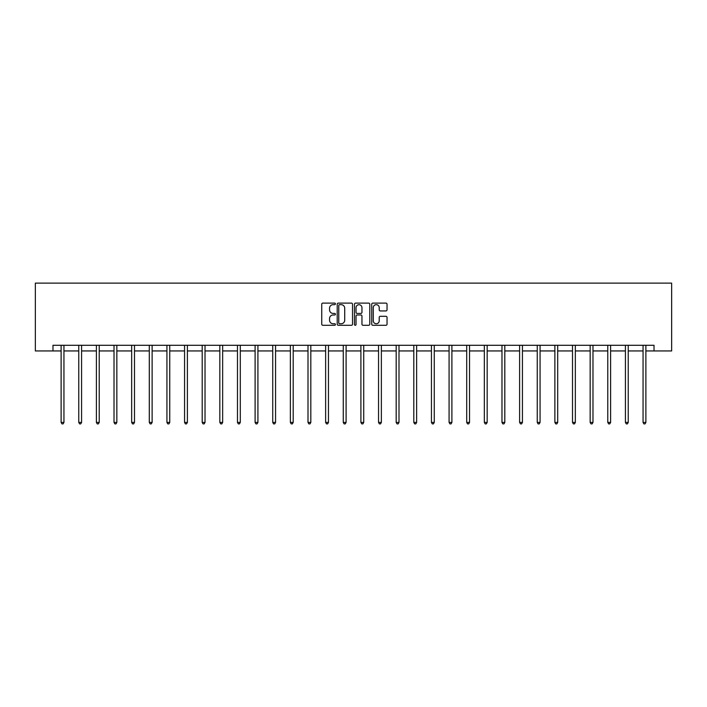 <?xml version="1.0" encoding="UTF-8"?>
<svg xmlns="http://www.w3.org/2000/svg" width="707" height="707" viewBox="0 0 707 707"><rect width="100%" height="100%" fill="white"/><g stroke="black" fill="none" stroke-linecap="round" stroke-linejoin="round"><path stroke-width="1.06" d="M335.418 303.886A0.778 0.778 0 0 0 334.641 303.109L322.852 303.109A1.114 1.114 0 0 0 321.738 304.222L321.738 324.195A1.114 1.114 0 0 0 322.852 325.3L334.641 325.3A0.778 0.778 0 0 0 335.418 324.531A0.778 0.778 0 0 0 334.641 323.753L333.112 323.753A3.553 3.553 0 0 1 329.559 320.2L329.559 318.539A3.553 3.553 0 0 1 333.112 314.986L334.641 314.986A0.778 0.778 0 0 0 335.418 314.208A0.778 0.778 0 0 0 334.641 313.431L333.112 313.431A3.553 3.553 0 0 1 329.559 309.878L329.559 308.217A3.553 3.553 0 0 1 333.112 304.664L334.641 304.664A0.778 0.778 0 0 0 335.418 303.886M385.925 310.939A1.114 1.114 0 0 0 387.038 309.825L387.038 304.222A1.114 1.114 0 0 0 385.925 303.109L372.836 303.109A1.114 1.114 0 0 0 371.723 304.222L371.723 324.195A1.114 1.114 0 0 0 372.836 325.3L385.925 325.3A1.114 1.114 0 0 0 387.038 324.195L387.038 317.425A1.114 1.114 0 0 0 385.925 316.312L380.322 316.312A1.114 1.114 0 0 0 379.217 317.425L379.217 320.784A2.969 2.969 0 0 1 376.248 323.753A2.969 2.969 0 0 1 373.278 320.784L373.278 307.633A2.969 2.969 0 0 1 376.248 304.664A2.969 2.969 0 0 1 379.217 307.633L379.217 309.825A1.114 1.114 0 0 0 380.322 310.939L385.925 310.939M52.981 350.946L52.981 345.29L654.019 345.29L654.019 350.946L671.65 350.946L671.65 283.118L35.35 283.118L35.35 350.946L61.12 350.946M352.528 304.222A1.114 1.114 0 0 0 351.423 303.109L338.326 303.109A1.114 1.114 0 0 0 337.221 304.222L337.221 324.195A1.114 1.114 0 0 0 338.326 325.3L351.423 325.3A1.114 1.114 0 0 0 352.528 324.195L352.528 304.222M355.577 303.109L368.674 303.109A1.114 1.114 0 0 1 369.779 304.222L369.779 324.195A1.114 1.114 0 0 1 368.674 325.3L363.071 325.3A1.114 1.114 0 0 1 361.957 324.195L361.957 316.091A1.114 1.114 0 0 0 360.853 314.986L357.132 314.986A1.114 1.114 0 0 0 356.028 316.091L356.028 324.531A0.778 0.778 0 0 1 355.25 325.3A0.778 0.778 0 0 1 354.472 324.531L354.472 304.222A1.114 1.114 0 0 1 355.577 303.109M63.948 350.946L78.76 350.946M81.579 350.946L96.391 350.946M99.219 350.946L114.021 350.946M116.849 350.946L131.661 350.946M134.489 350.946L149.292 350.946M152.12 350.946L166.932 350.946M169.751 350.946L184.562 350.946M187.39 350.946L202.193 350.946M205.021 350.946L219.833 350.946M222.661 350.946L237.464 350.946M240.292 350.946L255.103 350.946M257.922 350.946L272.734 350.946M275.562 350.946L290.365 350.946M293.193 350.946L308.005 350.946M310.824 350.946L325.635 350.946M328.463 350.946L343.266 350.946M346.094 350.946L360.906 350.946M363.734 350.946L378.537 350.946M381.365 350.946L396.176 350.946M398.995 350.946L413.807 350.946M416.635 350.946L431.438 350.946M434.266 350.946L449.078 350.946M451.897 350.946L466.708 350.946M469.536 350.946L484.339 350.946M487.167 350.946L501.979 350.946M504.807 350.946L519.61 350.946M522.438 350.946L537.249 350.946M540.068 350.946L554.88 350.946M557.708 350.946L572.511 350.946M575.339 350.946L590.151 350.946M592.979 350.946L607.781 350.946M610.609 350.946L625.421 350.946M628.24 350.946L643.052 350.946M645.88 350.946L654.019 350.946M339.546 304.664A0.778 0.778 0 0 0 338.768 305.442L338.768 322.975A0.778 0.778 0 0 0 339.546 323.753L341.154 323.753A3.553 3.553 0 0 0 344.707 320.2L344.707 308.217A3.553 3.553 0 0 0 341.154 304.664L339.546 304.664M361.957 307.686A2.969 2.969 0 0 0 358.988 304.717A2.969 2.969 0 0 0 356.028 307.686L356.028 312.317A1.114 1.114 0 0 0 357.132 313.431L360.853 313.431A1.114 1.114 0 0 0 361.957 312.317L361.957 307.686M64.098 345.29L64.028 345.458A1.131 1.131 0 0 0 63.948 345.882L63.948 422.406L61.12 422.406L61.12 345.882A1.131 1.131 0 0 0 61.041 345.458L60.979 345.29M63.948 422.406L63.1 423.882L61.969 423.882L61.12 422.406M81.729 345.29L81.667 345.458A1.131 1.131 0 0 0 81.579 345.882L81.579 422.406L78.76 422.406L78.76 345.882A1.131 1.131 0 0 0 78.671 345.458L78.61 345.29M81.579 422.406L80.739 423.882L79.608 423.882L78.76 422.406M99.369 345.29L99.298 345.458A1.131 1.131 0 0 0 99.219 345.882L99.219 422.406L96.391 422.406L96.391 345.882A1.131 1.131 0 0 0 96.311 345.458L96.24 345.29M99.219 422.406L98.37 423.882L97.239 423.882L96.391 422.406M117 345.29L116.929 345.458A1.131 1.131 0 0 0 116.849 345.882L116.849 422.406L114.021 422.406L114.021 345.882A1.131 1.131 0 0 0 113.942 345.458L113.88 345.29M116.849 422.406L116.001 423.882L114.87 423.882L114.021 422.406M134.63 345.29L134.569 345.458A1.131 1.131 0 0 0 134.489 345.882L134.489 422.406L131.661 422.406L131.661 345.882A1.131 1.131 0 0 0 131.582 345.458L131.511 345.29M134.489 422.406L133.641 423.882L132.509 423.882L131.661 422.406M152.27 345.29L152.199 345.458A1.131 1.131 0 0 0 152.12 345.882L152.12 422.406L149.292 422.406L149.292 345.882A1.131 1.131 0 0 0 149.212 345.458L149.142 345.29M152.12 422.406L151.271 423.882L150.14 423.882L149.292 422.406M169.901 345.29L169.839 345.458A1.131 1.131 0 0 0 169.751 345.882L169.751 422.406L166.932 422.406L166.932 345.882A1.131 1.131 0 0 0 166.843 345.458L166.781 345.29M169.751 422.406L168.902 423.882L167.78 423.882L166.932 422.406M187.541 345.29L187.47 345.458A1.131 1.131 0 0 0 187.39 345.882L187.39 422.406L184.562 422.406L184.562 345.882A1.131 1.131 0 0 0 184.483 345.458L184.412 345.29M187.39 422.406L186.542 423.882L185.411 423.882L184.562 422.406M205.171 345.29L205.101 345.458A1.131 1.131 0 0 0 205.021 345.882L205.021 422.406L202.193 422.406L202.193 345.882A1.131 1.131 0 0 0 202.114 345.458L202.052 345.29M205.021 422.406L204.173 423.882L203.042 423.882L202.193 422.406M222.802 345.29L222.74 345.458A1.131 1.131 0 0 0 222.661 345.882L222.661 422.406L219.833 422.406L219.833 345.882A1.131 1.131 0 0 0 219.753 345.458L219.683 345.29M222.661 422.406L221.812 423.882L220.681 423.882L219.833 422.406M240.442 345.29L240.371 345.458A1.131 1.131 0 0 0 240.292 345.882L240.292 422.406L237.464 422.406L237.464 345.882A1.131 1.131 0 0 0 237.384 345.458L237.313 345.29M240.292 422.406L239.443 423.882L238.312 423.882L237.464 422.406M258.073 345.29L258.011 345.458A1.131 1.131 0 0 0 257.922 345.882L257.922 422.406L255.103 422.406L255.103 345.882A1.131 1.131 0 0 0 255.015 345.458L254.953 345.29M257.922 422.406L257.074 423.882L255.943 423.882L255.103 422.406M275.703 345.29L275.642 345.458A1.131 1.131 0 0 0 275.562 345.882L275.562 422.406L272.734 422.406L272.734 345.882A1.131 1.131 0 0 0 272.655 345.458L272.584 345.29M275.562 422.406L274.714 423.882L273.582 423.882L272.734 422.406M293.343 345.29L293.272 345.458A1.131 1.131 0 0 0 293.193 345.882L293.193 422.406L290.365 422.406L290.365 345.882A1.131 1.131 0 0 0 290.285 345.458L290.215 345.29M293.193 422.406L292.345 423.882L291.213 423.882L290.365 422.406M310.974 345.29L310.912 345.458A1.131 1.131 0 0 0 310.824 345.882L310.824 422.406L308.005 422.406L308.005 345.882A1.131 1.131 0 0 0 307.916 345.458L307.854 345.29M310.824 422.406L309.984 423.882L308.853 423.882L308.005 422.406M328.614 345.29L328.543 345.458A1.131 1.131 0 0 0 328.463 345.882L328.463 422.406L325.635 422.406L325.635 345.882A1.131 1.131 0 0 0 325.556 345.458L325.485 345.29M328.463 422.406L327.615 423.882L326.484 423.882L325.635 422.406M346.244 345.29L346.174 345.458A1.131 1.131 0 0 0 346.094 345.882L346.094 422.406L343.266 422.406L343.266 345.882A1.131 1.131 0 0 0 343.187 345.458L343.125 345.29M346.094 422.406L345.246 423.882L344.115 423.882L343.266 422.406M363.875 345.29L363.813 345.458A1.131 1.131 0 0 0 363.734 345.882L363.734 422.406L360.906 422.406L360.906 345.882A1.131 1.131 0 0 0 360.826 345.458L360.756 345.29M363.734 422.406L362.885 423.882L361.754 423.882L360.906 422.406M381.515 345.29L381.444 345.458A1.131 1.131 0 0 0 381.365 345.882L381.365 422.406L378.537 422.406L378.537 345.882A1.131 1.131 0 0 0 378.457 345.458L378.386 345.29M381.365 422.406L380.516 423.882L379.385 423.882L378.537 422.406M399.146 345.29L399.084 345.458A1.131 1.131 0 0 0 398.995 345.882L398.995 422.406L396.176 422.406L396.176 345.882A1.131 1.131 0 0 0 396.088 345.458L396.026 345.29M398.995 422.406L398.147 423.882L397.016 423.882L396.176 422.406M416.785 345.29L416.715 345.458A1.131 1.131 0 0 0 416.635 345.882L416.635 422.406L413.807 422.406L413.807 345.882A1.131 1.131 0 0 0 413.728 345.458L413.657 345.29M416.635 422.406L415.787 423.882L414.656 423.882L413.807 422.406M434.416 345.29L434.345 345.458A1.131 1.131 0 0 0 434.266 345.882L434.266 422.406L431.438 422.406L431.438 345.882A1.131 1.131 0 0 0 431.358 345.458L431.297 345.29M434.266 422.406L433.418 423.882L432.286 423.882L431.438 422.406M452.047 345.29L451.985 345.458A1.131 1.131 0 0 0 451.897 345.882L451.897 422.406L449.078 422.406L449.078 345.882A1.131 1.131 0 0 0 448.989 345.458L448.927 345.29M451.897 422.406L451.057 423.882L449.926 423.882L449.078 422.406M469.687 345.29L469.616 345.458A1.131 1.131 0 0 0 469.536 345.882L469.536 422.406L466.708 422.406L466.708 345.882A1.131 1.131 0 0 0 466.629 345.458L466.558 345.29M469.536 422.406L468.688 423.882L467.557 423.882L466.708 422.406M487.317 345.29L487.247 345.458A1.131 1.131 0 0 0 487.167 345.882L487.167 422.406L484.339 422.406L484.339 345.882A1.131 1.131 0 0 0 484.26 345.458L484.198 345.29M487.167 422.406L486.319 423.882L485.188 423.882L484.339 422.406M504.948 345.29L504.886 345.458A1.131 1.131 0 0 0 504.807 345.882L504.807 422.406L501.979 422.406L501.979 345.882A1.131 1.131 0 0 0 501.899 345.458L501.829 345.29M504.807 422.406L503.958 423.882L502.827 423.882L501.979 422.406M522.588 345.29L522.517 345.458A1.131 1.131 0 0 0 522.438 345.882L522.438 422.406L519.61 422.406L519.61 345.882A1.131 1.131 0 0 0 519.53 345.458L519.459 345.29M522.438 422.406L521.589 423.882L520.458 423.882L519.61 422.406M540.219 345.29L540.157 345.458A1.131 1.131 0 0 0 540.068 345.882L540.068 422.406L537.249 422.406L537.249 345.882A1.131 1.131 0 0 0 537.161 345.458L537.099 345.29M540.068 422.406L539.22 423.882L538.098 423.882L537.249 422.406M557.858 345.29L557.788 345.458A1.131 1.131 0 0 0 557.708 345.882L557.708 422.406L554.88 422.406L554.88 345.882A1.131 1.131 0 0 0 554.801 345.458L554.73 345.29M557.708 422.406L556.86 423.882L555.729 423.882L554.88 422.406M575.489 345.29L575.418 345.458A1.131 1.131 0 0 0 575.339 345.882L575.339 422.406L572.511 422.406L572.511 345.882A1.131 1.131 0 0 0 572.431 345.458L572.37 345.29M575.339 422.406L574.491 423.882L573.359 423.882L572.511 422.406M593.12 345.29L593.058 345.458A1.131 1.131 0 0 0 592.979 345.882L592.979 422.406L590.151 422.406L590.151 345.882A1.131 1.131 0 0 0 590.071 345.458L590 345.29M592.979 422.406L592.13 423.882L590.999 423.882L590.151 422.406M610.76 345.29L610.689 345.458A1.131 1.131 0 0 0 610.609 345.882L610.609 422.406L607.781 422.406L607.781 345.882A1.131 1.131 0 0 0 607.702 345.458L607.631 345.29M610.609 422.406L609.761 423.882L608.63 423.882L607.781 422.406M628.39 345.29L628.329 345.458A1.131 1.131 0 0 0 628.24 345.882L628.24 422.406L625.421 422.406L625.421 345.882A1.131 1.131 0 0 0 625.333 345.458L625.271 345.29M628.24 422.406L627.392 423.882L626.261 423.882L625.421 422.406M646.021 345.29L645.959 345.458A1.131 1.131 0 0 0 645.88 345.882L645.88 422.406L643.052 422.406L643.052 345.882A1.131 1.131 0 0 0 642.972 345.458L642.902 345.29M645.88 422.406L645.031 423.882L643.9 423.882L643.052 422.406"/></g></svg>
